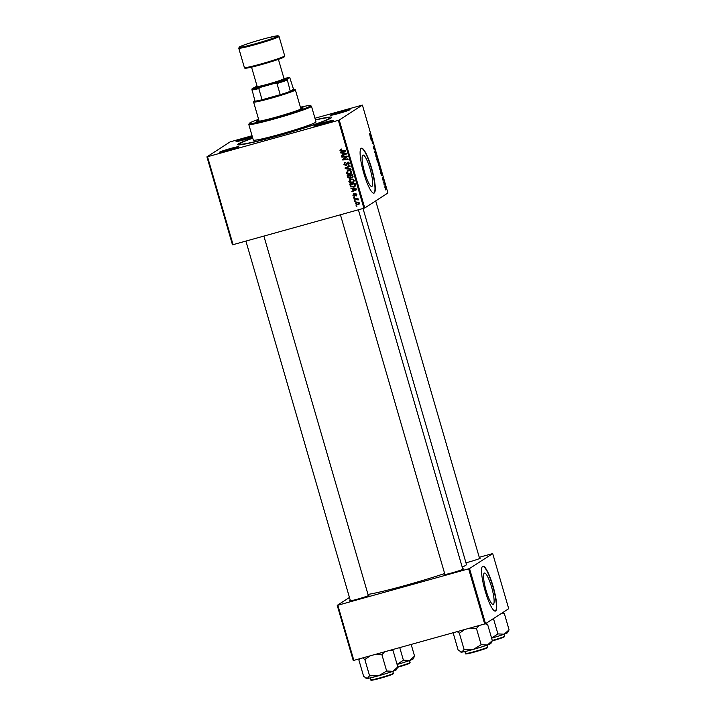 <?xml version="1.0" encoding="UTF-8"?>
<svg xmlns="http://www.w3.org/2000/svg" width="716" height="716" viewBox="0 0 716 716"><rect width="100%" height="100%" fill="white"/><g stroke="black" fill="none" stroke-linecap="round" stroke-linejoin="round"><path stroke-width="1.07" d="M493.36 604.331A16.289 3.106 74.4 0 0 491.686 587.415A16.289 3.106 74.4 0 0 484.455 573.024A16.289 3.106 74.4 0 0 484.285 573.095A16.289 3.106 74.4 0 0 485.958 590.011A16.289 3.106 74.4 0 0 493.19 604.411A16.289 3.106 74.4 0 0 493.36 604.331M495.606 610.981A23.315 4.448 74.4 0 0 493.217 586.771A23.315 4.448 74.4 0 0 482.861 566.168A23.315 4.448 74.4 0 0 482.62 566.284A23.315 4.448 74.4 0 0 485.018 590.494A23.315 4.448 74.4 0 0 495.365 611.097A23.315 4.448 74.4 0 0 495.606 610.981M495.212 611.124A23.315 4.448 74.4 0 0 495.311 611.061A23.315 4.448 74.4 0 0 493.029 587.236A23.315 4.448 74.4 0 0 482.718 566.222M362.86 155.139A16.289 3.106 -105.6 0 1 363.03 155.068A16.289 3.106 -105.6 0 1 370.253 169.459A16.289 3.106 -105.6 0 1 371.926 186.375A16.289 3.106 -105.6 0 1 371.756 186.455A16.289 3.106 -105.6 0 1 364.534 172.055A16.289 3.106 -105.6 0 1 362.86 155.139M374.182 193.025A23.315 4.448 74.4 0 0 371.783 168.815A23.315 4.448 74.4 0 0 361.437 148.212A23.315 4.448 74.4 0 0 361.195 148.328A23.315 4.448 74.4 0 0 363.585 172.538A23.315 4.448 74.4 0 0 373.94 193.141A23.315 4.448 74.4 0 0 374.182 193.025M373.788 193.168A23.315 4.448 74.4 0 0 373.886 193.105A23.315 4.448 74.4 0 0 371.604 169.289A23.315 4.448 74.4 0 0 361.294 148.266M219.472 152.186A10.105 0.591 163.8 0 1 230.078 148.615A10.105 0.591 163.8 0 1 238.723 146.744A10.105 0.591 163.8 0 1 238.58 146.869A10.105 0.591 163.8 0 1 228.538 150.279A10.105 0.591 163.8 0 1 219.356 152.374A10.105 0.591 163.8 0 1 219.472 152.186M235.922 147.961A9.326 0.546 -16.2 0 0 222.372 151.899M239.117 141.088A9.326 0.546 -16.2 0 1 252.48 137.195A10.105 0.591 163.8 0 1 242.303 140.291A10.105 0.591 163.8 0 1 236.101 141.562A10.105 0.591 163.8 0 1 236.226 141.374A10.105 0.591 163.8 0 1 242.608 139.056A10.105 0.591 163.8 0 1 252.247 136.389M330.738 115.07A10.105 0.591 163.8 0 1 341.344 111.499A10.105 0.591 163.8 0 1 349.99 109.638A10.105 0.591 163.8 0 1 349.847 109.754A10.105 0.591 163.8 0 1 339.805 113.164A10.105 0.591 163.8 0 1 330.613 115.258A10.105 0.591 163.8 0 1 330.738 115.07M347.188 110.846A9.326 0.546 -16.2 0 0 333.629 114.784M313.984 125.891A10.105 0.591 163.8 0 1 324.59 122.32A10.105 0.591 163.8 0 1 333.235 120.449A10.105 0.591 163.8 0 1 333.092 120.565A10.105 0.591 163.8 0 1 323.059 123.984A10.105 0.591 163.8 0 1 313.868 126.079A10.105 0.591 163.8 0 1 313.984 125.891M330.434 121.666A9.326 0.546 -16.2 0 0 316.884 125.604M462.733 568.907A10.105 0.591 163.8 0 1 463.538 568.952A10.105 0.591 163.8 0 1 463.395 569.068A10.105 0.591 163.8 0 1 453.353 572.478A10.105 0.591 163.8 0 1 444.171 574.572A10.105 0.591 163.8 0 1 444.287 574.384A10.105 0.591 163.8 0 1 444.824 574.116M479.487 558.095A10.105 0.591 163.8 0 1 480.284 558.131A10.105 0.591 163.8 0 1 480.15 558.256A10.105 0.591 163.8 0 1 465.955 562.794M368.221 595.211A10.105 0.591 163.8 0 1 369.026 595.247A10.105 0.591 163.8 0 1 368.883 595.372A10.105 0.591 163.8 0 1 358.841 598.782A10.105 0.591 163.8 0 1 349.659 600.876A10.105 0.591 163.8 0 1 349.775 600.688A10.105 0.591 163.8 0 1 350.312 600.411M315.407 119.823A48.957 2.846 163.8 0 1 331.642 117.496A48.957 2.846 163.8 0 1 330.962 118.086A48.957 2.846 163.8 0 1 282.31 134.617A48.957 2.846 163.8 0 1 237.775 144.766A48.957 2.846 163.8 0 1 238.356 143.853A48.957 2.846 163.8 0 1 252.721 138.036M367.988 594.405A53.619 3.124 -16.2 0 0 444.654 573.534M462.205 567.09A53.619 3.124 -16.2 0 0 465.668 565.363A53.619 3.124 -16.2 0 0 466.456 564.512L363.021 208.49M364.757 207.962L363.889 208.249L338.346 120.342L339.214 120.046L364.757 207.962L387.938 192.998L362.394 105.082L314.95 118.238M252.059 135.736L230.105 141.893L206.924 156.858L207.524 156.741L233.067 244.657L232.467 244.774L206.924 156.858M352.541 182.929C350.912 183.394 349.694 182.911 348.889 181.488L350.598 179.081L353.077 179.161L354.304 180.495L353.471 182.526L352.541 182.929L353.06 182.598L349.909 181.98M349.784 179.439L350.598 179.081M352.621 188.845L351.028 188.594L350.858 188.004L356.702 188.997L356.899 189.659L351.959 191.807L351.807 191.261L353.158 190.698L352.621 188.845L353.14 188.505L351.028 188.594M339.948 150.691L341.255 149.232L340.556 150.566L345.551 150.62L345.712 151.166L341.756 151.568L339.948 150.691L341.29 148.973M340.315 149.51L340.771 149.313M341.398 149.581L340.556 150.566M348.074 164.778L348.728 163.516L347.734 162.818L345.926 165.665L343.94 164.447L345.21 162.353L344.557 164.322L345.721 165.136L347.546 162.29L349.327 163.364L348.173 165.333L347.958 164.805L348.88 164.313M344.477 162.666L345.21 162.353M345.407 162.818L344.718 163.221M345.721 165.136L346.651 164.537L347.117 162.881L346.598 163.212M348.728 165.11L348.173 165.333M348.603 164.438L349.247 163.176L348.253 162.487L347.332 163.15M346.419 165.45L345.005 165.011M351.046 169.513L345.237 168.663L345.04 167.974L349.945 165.745L350.106 166.291L345.9 168.197L350.876 168.922L351.046 169.513M350.026 174.265C348.388 174.731 347.171 174.248 346.374 172.825L348.074 170.408L350.563 170.489L351.789 171.822L350.947 173.863L350.026 174.265L350.545 173.925L347.385 173.308M347.26 170.766L348.074 170.408M356.944 206.217L356.013 205.752L356.944 206.217M363.889 208.249L233.067 244.657M338.346 120.342L207.524 156.741M350.437 178.123L349.82 178.49L347.788 177.434L347.179 175.348L352.576 174.794L353.095 176.879L352.138 177.917L350.67 177.55L350.205 178.32M352.585 177.72L351.189 177.21M342.248 153.152L340.655 152.902L340.485 152.311L346.338 153.305L346.526 153.967L341.595 156.115L341.434 155.569L342.785 155.005L342.248 153.152L342.767 152.812L340.655 152.902M344.315 158.836L343.385 159.391L347.958 158.898L348.119 159.453L342.722 159.999L342.552 159.426L346.472 156.714L341.908 157.198L341.747 156.652L347.153 156.115L347.314 156.688L344.199 158.907M348.039 159.176L343.241 159.668L343.071 159.095L347 156.374L341.908 157.198M354.08 194.143L353.373 195.182L354.151 195.728L355.467 193.678L356.863 194.519L356.085 196.068L356.389 194.627L355.709 194.197L354.357 196.265L352.899 195.28L353.793 193.633L353.677 194.313L354.196 193.973M353.328 193.839L353.793 193.633M354.151 195.728L355.995 193.347M356.452 195.907L356.407 195.253M355.861 195.549L356.81 194.358M356.389 195.208L356.908 194.287L355.422 194.34M354.957 195.799L354.357 196.265L354.868 195.933L353.937 195.754M350.509 186.366L349.694 184.012L355.1 183.466L355.601 185.453L353.901 187.162L350.509 186.366L351.037 186.026L350.67 185.22L350.142 185.56M359.029 204.337L358.161 204.794L355.36 203.747L356.47 202.037L359.36 203.093L358.161 204.794L358.805 204.516M355.906 202.288L356.47 202.037M355.485 201.205L354.554 200.74L355.485 201.205M355.682 199.057L354.107 199.2L353.946 198.645L357.875 198.243L358.036 198.797L357.221 198.878L358.286 199.925L355.682 199.057L356.201 198.717L354.107 199.2M354.42 197.553L353.498 197.088L354.42 197.553M383.141 181.291L382.988 180.745L383.141 181.291M384.206 184.943L384.053 184.406L384.206 184.943M379.534 167.096L378.442 165.136L378.317 163.096L379.507 165.011L379.578 167.096M378.317 163.096L378.639 163.624M380.518 172.252L381.968 173.505L381.449 175.465L380.518 172.252M377.278 161.091L376.67 159.006L377.842 159.301L378.424 162.219L377.994 161.646L377.976 162.425L377.278 161.091M378.379 162.228L377.887 161.673M374.728 152.32L375.211 150.244L374.781 151.98L376.303 154.012L374.728 152.32M369.384 133.149L370.978 135.673L370.118 135.458L369.349 133.176M371.398 140.864L371.237 140.309L372.41 140.613L372.239 143.182L373.385 143.952L372.213 143.665L372.383 141.088L371.398 140.864M339.214 120.046L362.394 105.082M370.154 136.559L371.792 138.474L371.085 139.772L370.154 136.559M373.483 148.096L373.331 146.288L374.065 149.026L373.868 146.574L374.54 147.881L374.692 149.581L374.029 147.12L374.235 149.563L373.609 148.069M377.01 158.424L375.918 156.473L375.793 154.423L376.992 156.339L377.064 158.424M375.793 154.423L376.115 154.96M382.299 177.496L383.382 180.172L382.299 177.496M382.442 178.928L382.836 179.555M383.221 178.803L382.881 178.32M380.787 171.357L379.194 167.678L380.357 167.965L380.84 171.348M384.796 185.936L385.808 188.818L384.841 185.909M383.597 182.857L383.445 182.311L384.286 182.517L384.76 184.191L383.597 182.857M385.664 189.955L385.503 189.418L385.664 189.955M485.529 623.681L484.669 623.967L468.649 568.835L469.517 568.549L485.529 623.681L508.718 608.716L492.697 553.584L479.246 557.281M468.649 568.835L337.827 605.244L353.847 660.376L353.239 660.492L337.227 605.36L349.453 597.466M484.669 623.967L353.847 660.376M469.517 568.549L492.697 553.584M337.227 605.36L337.827 605.244M371.461 140.882L372.41 140.613M372.257 143.674L373.224 143.406M371.282 138.609L371.792 138.474M371.255 137.812L370.781 137.266L371.21 138.752L371.255 137.812M369.957 135.36L370.816 135.118M374.871 150.933L375.363 150.79M376.455 155.354L375.945 154.969L376.034 156.437L376.965 157.851L375.998 154.942M376.84 159.579L377.842 159.301M377.86 159.811L378.263 161.682L377.86 159.811M377.359 159.686L377.842 161.87L377.359 159.686M377.296 161.172L377.842 161.87M381.646 174.31L382.156 174.167M381.628 173.514L381.145 172.968L381.574 174.444L381.628 173.514M379.355 168.251L380.357 167.965M379.57 168.985L380.733 170.775L380.921 169.943M380.796 169.96L380.384 168.484L379.489 168.26L379.686 168.958M378.442 165.145L379.48 166.524L379.507 165.011M379.399 165.056L378.469 163.642L378.558 165.11M378.979 164.018L378.173 163.722M384.895 187.368L385.647 188.281L385.718 187.377M385.629 187.404L384.957 186.473L384.993 187.341M383.561 182.723L384.286 182.517M356.863 205.948L356.174 206.298M350.339 178.15L348.307 177.103L347.788 177.434M348.307 177.103L347.779 175.286M351.117 177.264L350.67 177.55M350.205 177.604L350.312 175.304L348.495 175.492L347.967 175.832L348.45 177.371L349.676 177.944L350.473 177.496M352.478 177.049L352.63 175.071L350.947 175.241L350.428 175.581L351.153 177.282L352.72 176.941M352.63 175.071L350.428 175.581M352.899 176.002L352.379 176.342L352.111 175.411M351.959 177.38L352.379 176.342M350.312 175.304L347.967 175.832M350.652 176.458L350.124 176.789L349.793 175.644M349.676 177.944L350.124 176.789M347.045 172.851L346.374 172.825M346.893 172.484L347.537 170.614M351.189 173.684L350.545 173.925M350.437 173.37L351.699 171.634L350.813 170.694L348.128 170.882L346.983 172.69L349.918 173.702L351.091 173.084M350.813 170.694L348.728 170.623M351.699 171.634L351.18 171.974L350.294 171.026M349.918 173.702L351.18 171.974M350.921 169.074L345.237 168.663M345.756 168.323L345.586 167.723M350.088 166.201L345.9 168.197M344.629 164.537L343.94 164.447M344.459 164.116L344.754 162.514M347.117 162.881L348.065 161.95M349.14 162.908L348.728 163.516M341.532 149.492L341.076 150.226M345.631 150.888L341.756 151.568M342.275 151.237L340.592 150.655M346.499 153.868L341.595 156.115M342.767 152.812L343.304 154.665L342.785 155.005M345.846 153.716L346.356 153.385L343.456 152.947L342.937 153.278L343.367 154.763L345.846 153.716L342.937 153.278M344.835 158.496L343.385 159.391M343.241 159.668L342.722 159.999M343.071 159.095L342.552 159.426M353.418 194.949L354.313 193.302M356.872 189.561L351.959 191.807M353.14 188.505L353.677 190.358L353.158 190.698M356.219 189.409L356.729 189.078L353.829 188.639L353.301 188.979L353.731 190.456L356.219 189.409L353.301 188.979M350.67 185.22L350.303 183.949M355.055 186.59L353.901 187.162M354.42 186.831L351.037 186.026M354.295 186.276L355.485 185.238L355.145 183.744L351.01 184.164L350.688 185.193C351.243 186.599 352.263 187.073 353.776 186.616L354.984 185.99M355.145 183.744L350.491 184.495M355.485 185.238L354.966 185.578L354.626 184.075M353.776 186.616L354.966 185.578M349.56 181.524L348.889 181.488M349.417 181.157L350.052 179.286M353.713 182.347L353.06 182.598M352.961 182.034L354.223 180.307L353.328 179.358L351.252 179.295L350.124 179.895L350.733 179.626L349.506 181.363L352.442 182.374L353.615 181.757M353.328 179.358L351.252 179.295M354.223 180.307L353.704 180.638L352.809 179.698M352.442 182.374L353.704 180.638M355.834 203.21L356.201 202.136M358.68 204.454L356.487 204.23M358.528 203.917L359.405 202.861M358.698 202.216L356.72 202.44L355.825 203.621L358.009 204.248L359.038 203.693M359.298 202.932L356.684 202.565L357.212 202.234M358.009 204.248L358.886 203.201M355.405 200.936L354.715 201.286M357.955 198.52L357.221 198.878M358.322 199.549L357.642 199.871M358.152 199.263L357.678 199.567M357.445 198.735L356.201 198.717M354.348 197.276L353.65 197.625M258.834 120.073A24.093 1.405 -16.2 0 0 257.116 120.923A24.093 1.405 -16.2 0 0 256.767 121.299A24.093 1.405 -16.2 0 0 278.068 116.565A24.093 1.405 -16.2 0 0 302.68 108.241A24.093 1.405 -16.2 0 0 303.029 107.856A24.093 1.405 -16.2 0 0 300.622 107.928M302.241 108.492A24.093 1.405 -16.2 0 0 300.845 108.68M259.049 120.816A24.093 1.405 -16.2 0 0 257.778 121.416M258.628 119.348A31.862 1.853 -16.2 0 0 249.768 122.964A31.862 1.853 -16.2 0 0 249.32 123.349A31.862 1.853 -16.2 0 0 276.591 117.46A31.862 1.853 -16.2 0 0 310.028 106.192A31.862 1.853 -16.2 0 0 310.413 105.601A31.862 1.853 -16.2 0 0 300.416 107.212M310.413 105.601L311.37 106.129A32.641 1.897 163.8 0 1 311.46 106.219A32.641 1.897 163.8 0 1 310.986 106.738A32.641 1.897 163.8 0 1 277.629 118.015A32.641 1.897 163.8 0 1 248.774 124.432A32.641 1.897 163.8 0 1 248.792 124.307L249.32 123.349M248.774 124.432L253.312 140.076A32.641 1.897 -16.2 0 0 282.176 133.659A32.641 1.897 -16.2 0 0 315.523 122.382A32.641 1.897 -16.2 0 0 316.007 121.863L311.46 106.219M252.775 138.215A46.63 2.712 -16.2 0 0 240.567 143.245A46.63 2.712 -16.2 0 0 239.887 143.979A46.63 2.712 -16.2 0 0 281.111 134.814A46.63 2.712 -16.2 0 0 328.76 118.704A46.63 2.712 -16.2 0 0 329.441 117.961A46.63 2.712 -16.2 0 0 315.461 120.002M457.211 631.61L459.377 633.248L464.084 649.475L461.802 652.133L458.168 650.155L453.452 633.937L454.016 632.684M460.2 651.721L460.943 652.133A15.645 0.913 -16.2 0 0 461.802 652.133A15.645 0.913 -16.2 0 0 473.303 649.412A15.645 0.913 163.8 0 0 487.417 645A15.645 0.913 -16.2 0 0 490.711 643.603A15.645 0.913 -16.2 0 0 490.934 643.415L492.331 640.65L487.417 645L481.161 644.713L473.303 649.412L464.084 649.475M470 628.048L476.453 628.496L479.004 625.542M476.453 628.496L481.161 644.713M485.126 623.815L487.614 624.424L492.331 640.65M487.614 624.424L486.2 623.251M459.377 633.248L464.621 629.552M362.69 657.915L364.856 659.552L369.572 675.77L367.29 678.437L363.656 676.459L358.94 660.233L359.504 658.98M365.688 678.025L366.431 678.428A15.645 0.913 -16.2 0 0 367.29 678.437A15.645 0.913 -16.2 0 0 378.782 675.716A15.645 0.913 163.8 0 0 392.905 671.304A15.645 0.913 -16.2 0 0 396.199 669.908A15.645 0.913 -16.2 0 0 396.413 669.72L397.81 666.945L392.905 671.304L386.649 671.017L378.782 675.716L369.572 675.77M375.488 654.352L381.941 654.8L384.492 651.846M381.941 654.8L386.649 671.017M390.668 650.128L393.102 650.728L397.81 666.945M393.102 650.728L391.983 649.761M364.856 659.552L370.109 655.847M502.032 613.03L504.368 613.612L502.954 612.44M493.458 618.561L497.915 633.902L491.579 638.081M504.368 613.612L509.076 629.838L504.171 634.188L497.915 633.902M491.606 638.162A15.645 0.913 -16.2 0 0 504.171 634.188A15.645 0.913 -16.2 0 0 507.68 632.604L509.076 629.838M399.743 647.604L403.403 660.206L397.067 664.385M411.163 644.427L414.564 656.133L409.659 660.492L403.403 660.206M397.094 664.466A15.645 0.913 -16.2 0 0 409.659 660.492A15.645 0.913 -16.2 0 0 413.168 658.899L414.564 656.133M255.621 86.922A20.209 1.172 -16.2 0 0 254.475 87.361L251.862 89.044A20.209 1.172 -16.2 0 0 260.329 87.352L258.807 88.587L262.056 99.757L280.233 94.7L276.985 83.521L275.034 83.262A20.209 1.172 -16.2 0 0 287.143 79.225L290.302 91.344A20.979 1.217 -16.2 0 0 294.365 89.294L295.323 89.822A21.757 1.271 163.8 0 1 295.386 89.885A21.757 1.271 163.8 0 1 270.836 98.307A21.757 1.271 163.8 0 1 253.589 102.03A21.757 1.271 163.8 0 1 253.607 101.949L254.135 100.983A20.979 1.217 -16.2 0 0 255.021 101.162A20.979 1.217 -16.2 0 0 262.056 99.757A20.979 1.217 -16.2 0 0 270.755 97.483A20.979 1.217 -16.2 0 0 280.233 94.7A20.979 1.217 -16.2 0 0 290.302 91.344L293.524 89.258L289.747 77.543A20.209 1.172 -16.2 0 0 285.577 78.223M254.833 100.5A20.979 1.217 -16.2 0 0 254.135 100.983M294.365 89.294A20.979 1.217 -16.2 0 0 293.524 89.258M255.021 101.162L251.862 89.044M260.329 87.352L275.034 83.262M287.143 79.225L289.747 77.543M258.807 88.587A20.979 1.217 163.8 0 1 251.772 89.983M287.053 80.165A20.979 1.217 163.8 0 1 276.985 83.521M257.044 86.072A15.546 0.904 -16.2 0 0 255.889 86.636A15.546 0.904 -16.2 0 0 255.675 86.824A15.546 0.904 -16.2 0 0 268.974 83.951A15.546 0.904 -16.2 0 0 285.29 78.456A15.546 0.904 -16.2 0 0 285.478 78.169A15.546 0.904 -16.2 0 0 283.912 78.268M285.478 78.169L286.436 78.688A16.316 0.949 163.8 0 1 286.239 78.993A16.316 0.949 163.8 0 1 269.109 84.765A16.316 0.949 163.8 0 1 255.147 87.782L255.675 86.824M278.417 59.347L284.028 78.644A13.989 0.814 163.8 0 1 283.822 78.867A13.989 0.814 163.8 0 1 269.529 83.7A13.989 0.814 163.8 0 1 257.16 86.448L251.549 67.152M347.707 167.311L347.188 167.642M346.938 163.633L346.41 163.973M345.193 153.242L344.673 153.582M345.73 156.544L345.21 156.885M355.172 194.573L354.653 194.913M355.566 188.934L355.038 189.275M355.378 184.531L354.859 184.862M487.847 647.004L487.489 647.703C487.623 648.052 476.426 651.721 470.099 653.171C466.367 654.084 464.827 654.191 465.463 653.511A11.653 0.68 -16.2 0 0 475.773 651.22A11.653 0.68 -16.2 0 0 487.677 647.183A11.653 0.68 -16.2 0 0 487.847 647.004L487.283 645.053M487.372 647.756A11.188 0.653 163.8 0 1 474.914 651.909A11.188 0.653 163.8 0 1 466.205 653.645M393.335 673.3L392.977 673.998C393.102 674.356 381.914 678.025 375.587 679.466C371.855 680.388 370.315 680.495 370.951 679.806A11.653 0.68 -16.2 0 0 381.261 677.515A11.653 0.68 -16.2 0 0 393.165 673.488A11.653 0.68 -16.2 0 0 393.335 673.3L392.771 671.348M392.86 674.06A11.188 0.653 163.8 0 1 380.402 678.213A11.188 0.653 163.8 0 1 371.694 679.949M492.277 640.471A11.653 0.68 -16.2 0 0 504.431 636.372A11.653 0.68 -16.2 0 0 504.601 636.193L501.782 637.938L492.214 640.945A11.188 0.653 163.8 0 0 504.118 636.945M397.765 666.775A11.653 0.68 -16.2 0 0 409.919 662.676A11.653 0.68 -16.2 0 0 410.089 662.488L407.27 664.242L397.702 667.249M409.606 663.24A11.188 0.653 163.8 0 1 397.702 667.24M278.748 36.793A20.979 1.217 163.8 0 1 257.304 44.043A20.979 1.217 163.8 0 1 238.75 48.169L239.377 46.979C242.348 45.135 258.216 40.248 269.01 37.545L278.13 35.8L279.052 36.462A20.979 1.217 163.8 0 1 278.748 36.793M239.574 46.889A20.209 1.172 -16.2 0 0 255.299 43.757A20.209 1.172 -16.2 0 0 277.79 36.256A20.209 1.172 -16.2 0 0 262.074 39.38A20.209 1.172 -16.2 0 0 239.574 46.889M283.858 57.11A20.209 1.172 163.8 0 1 261.358 64.619A20.209 1.172 163.8 0 1 245.642 67.752M284.682 55.83L284.064 57.02C283.849 58.041 257.116 66.328 248.255 67.85C243.046 68.602 245.57 68.065 244.38 67.537A20.979 1.217 -16.2 0 0 262.933 63.411A20.979 1.217 -16.2 0 0 284.377 56.161A20.979 1.217 -16.2 0 0 284.682 55.83L279.052 36.462M344.888 163.078L345.416 162.747M345.944 165.038L346.472 164.698M347.537 162.908L348.057 162.568M340.78 149.93L341.308 149.59M354.304 195.665L354.823 195.325M356.12 195.432L356.64 195.092M355.476 194.296L356.004 193.964M239.887 143.979L240.129 144.811M329.441 117.961L329.682 118.793M465.463 653.511L464.899 651.56M340.431 214.782L444.949 574.545M358.394 209.779L462.858 569.345M350.437 600.849L245.91 241.077M368.346 595.649L263.882 236.074M370.951 679.806L370.387 677.855M479.613 558.534L375.703 200.892M504.601 636.193L504.037 634.242M410.089 662.488L409.525 660.537M253.589 102.03L259.174 121.228M295.386 89.885L300.962 109.092M244.38 67.537L238.75 48.169"/></g></svg>
